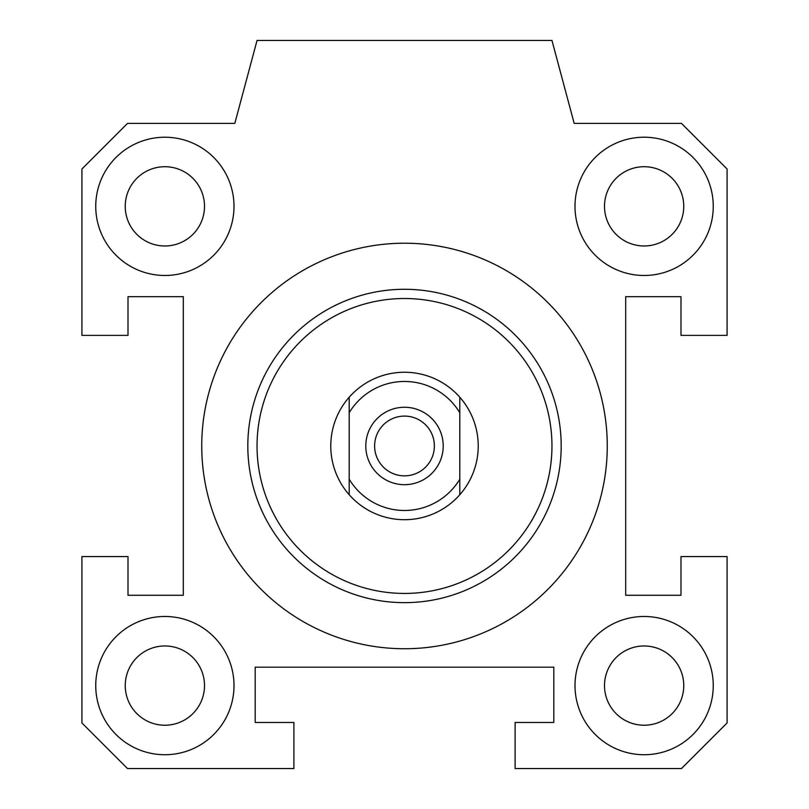 <?xml version="1.0" encoding="UTF-8"?>
<svg xmlns="http://www.w3.org/2000/svg" width="809" height="809" viewBox="0 0 809 809"><rect width="100%" height="100%" fill="white"/><g stroke="black" fill="none" stroke-linecap="round" stroke-linejoin="round"><path stroke-width="1.21" d="M607.266 445.971A202.766 202.766 0 0 1 303.122 621.575A202.766 202.766 0 0 1 303.122 270.378A202.766 202.766 0 0 1 607.266 445.971M551.96 445.971A147.46 147.46 0 0 1 330.77 573.682A147.46 147.46 0 0 1 330.77 318.271A147.46 147.46 0 0 1 551.96 445.971M561.183 445.971A156.683 156.683 0 0 0 326.158 310.282A156.683 156.683 0 0 0 326.158 581.661A156.683 156.683 0 0 0 561.183 445.971M81.921 168.98L127.509 123.403L234.812 123.403L257.04 40.45L551.96 40.45L574.188 123.403L681.491 123.403L727.079 168.98L727.079 335.381L680.996 335.381L680.996 296.67L625.691 296.67L625.691 595.282L680.996 595.282L680.996 556.572L727.079 556.572L727.079 722.963L681.491 768.55L515.1 768.55L515.1 722.467L553.811 722.467L553.811 667.172L255.189 667.172L255.189 722.467L293.9 722.467L293.9 768.55L127.509 768.55L81.921 722.963L81.921 556.572L128.004 556.572L128.004 595.282L183.309 595.282L183.309 296.67L128.004 296.67L128.004 335.381L81.921 335.381L81.921 168.98M713.255 206.346A69.119 69.119 0 0 1 609.561 266.212A69.119 69.119 0 0 1 609.561 146.48A69.119 69.119 0 0 1 713.255 206.346M164.874 137.227A69.119 69.119 0 0 1 224.73 240.91A69.119 69.119 0 0 1 105.008 240.91A69.119 69.119 0 0 1 164.874 137.227M95.745 685.597A69.119 69.119 0 0 1 199.439 625.741A69.119 69.119 0 0 1 199.439 745.463A69.119 69.119 0 0 1 95.745 685.597M644.126 754.726A69.119 69.119 0 0 1 584.27 651.043A69.119 69.119 0 0 1 703.992 651.043A69.119 69.119 0 0 1 644.126 754.726M683.757 685.597A39.631 39.631 0 0 0 624.315 651.285A39.631 39.631 0 0 0 624.315 719.919A39.631 39.631 0 0 0 683.757 685.597M204.505 685.597A39.631 39.631 0 0 0 145.054 651.285A39.631 39.631 0 0 0 145.054 719.919A39.631 39.631 0 0 0 204.505 685.597M204.505 206.346A39.631 39.631 0 0 0 145.054 172.024A39.631 39.631 0 0 0 145.054 240.667A39.631 39.631 0 0 0 204.505 206.346M683.757 206.346A39.631 39.631 0 0 0 624.315 172.024A39.631 39.631 0 0 0 624.315 240.667A39.631 39.631 0 0 0 683.757 206.346M459.795 397.209A73.73 73.73 0 0 1 459.795 494.744L459.795 397.209A73.73 73.73 0 0 0 349.205 397.209L349.205 494.744A73.73 73.73 0 0 1 349.205 397.209M349.205 494.744A73.73 73.73 0 0 0 459.795 494.744M459.795 479.201A64.518 64.518 0 0 1 349.205 479.201M349.205 412.742A64.518 64.518 0 0 1 459.795 412.742M404.5 484.682A38.711 38.711 0 0 1 370.977 426.616A38.711 38.711 0 0 1 438.023 426.616A38.711 38.711 0 0 1 404.5 484.682M404.5 475.854A29.882 29.882 0 0 0 430.378 431.035A29.882 29.882 0 0 0 378.622 431.035A29.882 29.882 0 0 0 404.5 475.854"/></g></svg>

